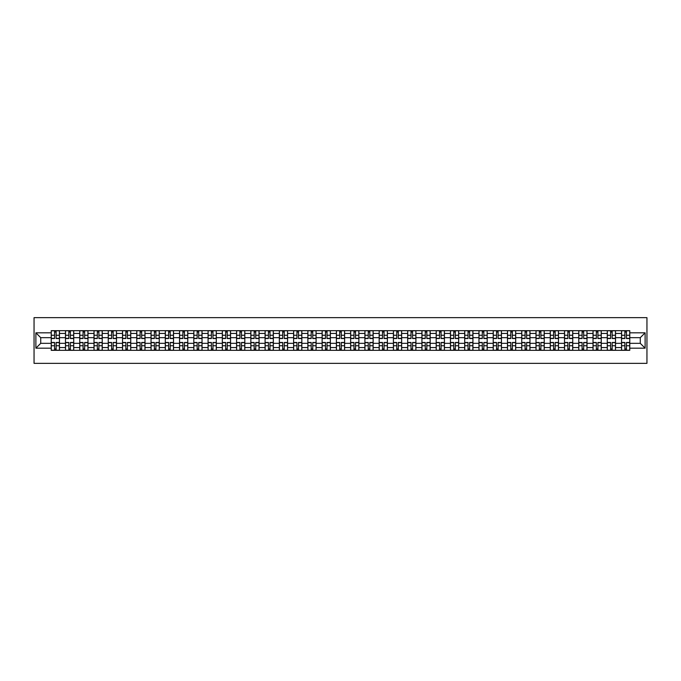 <?xml version="1.0" encoding="UTF-8"?>
<svg xmlns="http://www.w3.org/2000/svg" width="681" height="681" viewBox="0 0 681 681"><rect width="100%" height="100%" fill="white"/><g stroke="black" fill="none" stroke-linecap="round" stroke-linejoin="round"><path stroke-width="1.02" d="M34.05 363.348L646.95 363.348L646.95 317.652L34.05 317.652L34.05 363.348M65.487 350.323L65.487 333.46L59.46 333.46L59.46 350.323M59.46 333.46L59.46 330.677M65.487 333.46L65.487 330.677M73.718 330.677L73.718 350.323M79.745 350.323L79.745 330.677M87.977 330.677L87.977 350.323M94.004 350.323L94.004 330.677M102.235 330.677L102.235 350.323M108.262 350.323L108.262 330.677M116.485 330.677L116.485 350.323M122.52 350.323L122.52 330.677M130.743 330.677L130.743 350.323M136.779 350.323L136.779 330.677M145.002 330.677L145.002 350.323M151.037 350.323L151.037 330.677M159.26 330.677L159.26 350.323M165.296 350.323L165.296 330.677M173.519 330.677L173.519 350.323M179.554 350.323L179.554 330.677M187.777 330.677L187.777 350.323M193.813 350.323L193.813 330.677M202.036 330.677L202.036 350.323M208.071 350.323L208.071 330.677M216.294 330.677L216.294 350.323M222.329 350.323L222.329 330.677M230.553 330.677L230.553 350.323M236.579 350.323L236.579 330.677M244.811 330.677L244.811 350.323M250.838 350.323L250.838 330.677M259.069 330.677L259.069 350.323M265.096 350.323L265.096 330.677M273.328 330.677L273.328 350.323M279.355 350.323L279.355 330.677M287.578 330.677L287.578 350.323M293.613 350.323L293.613 330.677M301.836 330.677L301.836 350.323M307.872 350.323L307.872 330.677M316.095 330.677L316.095 350.323M322.13 350.323L322.13 330.677M330.353 330.677L330.353 350.323M336.388 350.323L336.388 330.677M344.612 330.677L344.612 350.323M350.647 350.323L350.647 330.677M358.87 330.677L358.87 350.323M364.905 350.323L364.905 330.677M373.128 330.677L373.128 350.323M379.164 350.323L379.164 330.677M387.387 330.677L387.387 350.323M393.422 350.323L393.422 330.677M401.645 330.677L401.645 350.323M407.672 350.323L407.672 330.677M415.904 330.677L415.904 350.323M421.931 350.323L421.931 330.677M430.162 330.677L430.162 350.323M436.189 350.323L436.189 330.677M444.421 330.677L444.421 350.323M450.447 350.323L450.447 330.677M458.671 330.677L458.671 350.323M464.706 350.323L464.706 330.677M472.929 330.677L472.929 350.323M478.964 350.323L478.964 330.677M487.187 330.677L487.187 350.323M493.223 350.323L493.223 330.677M501.446 330.677L501.446 350.323M507.481 350.323L507.481 330.677M515.704 330.677L515.704 350.323M521.74 350.323L521.74 330.677M529.963 330.677L529.963 350.323M535.998 350.323L535.998 330.677M544.221 330.677L544.221 350.323M550.257 350.323L550.257 330.677M558.48 330.677L558.48 350.323M564.515 350.323L564.515 330.677M572.738 330.677L572.738 350.323M578.765 350.323L578.765 330.677M586.996 330.677L586.996 350.323M593.023 350.323L593.023 330.677M601.255 330.677L601.255 350.323M607.282 350.323L607.282 330.677M615.513 330.677L615.513 350.323M621.54 350.323L621.54 330.677M621.54 343.335L615.513 343.335M607.282 343.335L601.255 343.335M593.023 343.335L586.996 343.335M578.765 343.335L572.738 343.335M564.515 343.335L558.48 343.335M550.257 343.335L544.221 343.335M535.998 343.335L529.963 343.335M521.74 343.335L515.704 343.335M507.481 343.335L501.446 343.335M493.223 343.335L487.187 343.335M478.964 343.335L472.929 343.335M464.706 343.335L458.671 343.335M450.447 343.335L444.421 343.335M436.189 343.335L430.162 343.335M421.931 343.335L415.904 343.335M407.672 343.335L401.645 343.335M393.422 343.335L387.387 343.335M379.164 343.335L373.128 343.335M364.905 343.335L358.87 343.335M350.647 343.335L344.612 343.335M336.388 343.335L330.353 343.335M322.13 343.335L316.095 343.335M307.872 343.335L301.836 343.335M293.613 343.335L287.578 343.335M279.355 343.335L273.328 343.335M265.096 343.335L259.069 343.335M250.838 343.335L244.811 343.335M236.579 343.335L230.553 343.335M222.329 343.335L216.294 343.335M208.071 343.335L202.036 343.335M193.813 343.335L187.777 343.335M179.554 343.335L173.519 343.335M165.296 343.335L159.26 343.335M151.037 343.335L145.002 343.335M136.779 343.335L130.743 343.335M122.52 343.335L116.485 343.335M108.262 343.335L102.235 343.335M94.004 343.335L87.977 343.335M79.745 343.335L73.718 343.335M65.487 343.335L59.46 343.335M621.54 337.665L615.513 337.665M607.282 337.665L601.255 337.665M593.023 337.665L586.996 337.665M578.765 337.665L572.738 337.665M564.515 337.665L558.48 337.665M550.257 337.665L544.221 337.665M535.998 337.665L529.963 337.665M521.74 337.665L515.704 337.665M507.481 337.665L501.446 337.665M493.223 337.665L487.187 337.665M478.964 337.665L472.929 337.665M464.706 337.665L458.671 337.665M450.447 337.665L444.421 337.665M436.189 337.665L430.162 337.665M421.931 337.665L415.904 337.665M407.672 337.665L401.645 337.665M393.422 337.665L387.387 337.665M379.164 337.665L373.128 337.665M364.905 337.665L358.87 337.665M350.647 337.665L344.612 337.665M336.388 337.665L330.353 337.665M322.13 337.665L316.095 337.665M307.872 337.665L301.836 337.665M293.613 337.665L287.578 337.665M279.355 337.665L273.328 337.665M265.096 337.665L259.069 337.665M250.838 337.665L244.811 337.665M236.579 337.665L230.553 337.665M222.329 337.665L216.294 337.665M208.071 337.665L202.036 337.665M193.813 337.665L187.777 337.665M179.554 337.665L173.519 337.665M165.296 337.665L159.26 337.665M151.037 337.665L145.002 337.665M136.779 337.665L130.743 337.665M122.52 337.665L116.485 337.665M108.262 337.665L102.235 337.665M94.004 337.665L87.977 337.665M79.745 337.665L73.718 337.665M65.487 337.665L59.46 337.665M40.724 343.335L51.228 343.335L51.228 337.665L40.724 337.665L40.724 343.335L35.88 348.178L35.88 332.822L51.228 332.822L51.228 337.665M629.772 337.665L629.772 343.335L640.276 343.335L640.276 337.665L629.772 337.665L629.772 330.677L51.228 330.677L51.228 332.822M629.772 332.822L645.12 332.822L645.12 348.178L629.772 348.178L629.772 343.335M51.228 343.335L51.228 350.323L629.772 350.323L629.772 348.178M51.228 348.178L35.88 348.178M56.123 348.953L54.565 348.953M54.565 332.047L56.123 332.047M70.381 348.953L68.824 348.953M68.824 332.047L70.381 332.047M84.64 348.953L83.082 348.953M83.082 332.047L84.64 332.047M98.898 348.953L97.34 348.953M97.34 332.047L98.898 332.047M113.157 348.953L111.599 348.953M111.599 332.047L113.157 332.047M127.407 348.953L125.857 348.953M125.857 332.047L127.407 332.047M141.665 348.953L140.116 348.953M140.116 332.047L141.665 332.047M155.923 348.953L154.374 348.953M154.374 332.047L155.923 332.047M170.182 348.953L168.633 348.953M168.633 332.047L170.182 332.047M184.44 348.953L182.891 348.953M182.891 332.047L184.44 332.047M198.699 348.953L197.149 348.953M197.149 332.047L198.699 332.047M212.957 348.953L211.399 348.953M211.399 332.047L212.957 332.047M227.216 348.953L225.658 348.953M225.658 332.047L227.216 332.047M241.474 348.953L239.916 348.953M239.916 332.047L241.474 332.047M255.733 348.953L254.175 348.953M254.175 332.047L255.733 332.047M269.991 348.953L268.433 348.953M268.433 332.047L269.991 332.047M284.249 348.953L282.692 348.953M282.692 332.047L284.249 332.047M298.508 348.953L296.95 348.953M296.95 332.047L298.508 332.047M312.758 348.953L311.208 348.953M311.208 332.047L312.758 332.047M327.016 348.953L325.467 348.953M325.467 332.047L327.016 332.047M341.275 348.953L339.725 348.953M339.725 332.047L341.275 332.047M355.533 348.953L353.984 348.953M353.984 332.047L355.533 332.047M369.792 348.953L368.242 348.953M368.242 332.047L369.792 332.047M384.05 348.953L382.492 348.953M382.492 332.047L384.05 332.047M398.308 348.953L396.751 348.953M396.751 332.047L398.308 332.047M412.567 348.953L411.009 348.953M411.009 332.047L412.567 332.047M426.825 348.953L425.267 348.953M425.267 332.047L426.825 332.047M441.084 348.953L439.526 348.953M439.526 332.047L441.084 332.047M455.342 348.953L453.784 348.953M453.784 332.047L455.342 332.047M469.601 348.953L468.043 348.953M468.043 332.047L469.601 332.047M483.85 348.953L482.301 348.953M482.301 332.047L483.85 332.047M498.109 348.953L496.56 348.953M496.56 332.047L498.109 332.047M512.367 348.953L510.818 348.953M510.818 332.047L512.367 332.047M526.626 348.953L525.077 348.953M525.077 332.047L526.626 332.047M540.884 348.953L539.335 348.953M539.335 332.047L540.884 332.047M555.143 348.953L553.593 348.953M553.593 332.047L555.143 332.047M569.401 348.953L567.843 348.953M567.843 332.047L569.401 332.047M583.66 348.953L582.102 348.953M582.102 332.047L583.66 332.047M597.918 348.953L596.36 348.953M596.36 332.047L597.918 332.047M612.176 348.953L610.619 348.953M610.619 332.047L612.176 332.047M626.435 348.953L624.877 348.953M624.877 332.047L626.435 332.047M35.88 332.822L40.724 337.665M640.276 343.335L645.12 348.178M640.276 337.665L645.12 332.822M56.123 338.534L56.123 330.77L59.409 330.77L59.409 338.534L56.123 338.534M54.565 331.953L56.123 331.953M56.123 330.77L51.279 330.77L51.279 338.534L54.565 338.534L54.565 330.77L53.246 330.77M54.565 342.466L54.565 350.23L51.279 350.23L51.279 342.466L54.565 342.466M56.123 349.047L54.565 349.047M54.565 350.23L59.409 350.23L59.409 342.466L56.123 342.466L56.123 350.23L57.451 350.23M70.381 338.534L70.381 330.77L73.667 330.77L73.667 338.534L70.381 338.534M68.824 331.953L70.381 331.953M70.381 330.77L65.538 330.77L65.538 338.534L68.824 338.534L68.824 330.77L67.504 330.77M84.64 338.534L84.64 330.77L87.926 330.77L87.926 338.534L84.64 338.534M83.082 331.953L84.64 331.953M84.64 330.77L79.796 330.77L79.796 338.534L83.082 338.534L83.082 330.77L81.763 330.77M68.824 342.466L68.824 350.23L65.538 350.23L65.538 342.466L68.824 342.466M70.381 349.047L68.824 349.047M68.824 350.23L73.667 350.23L73.667 342.466L70.381 342.466L70.381 350.23L71.709 350.23M83.082 342.466L83.082 350.23L79.796 350.23L79.796 342.466L83.082 342.466M84.64 349.047L83.082 349.047M83.082 350.23L87.926 350.23L87.926 342.466L84.64 342.466L84.64 350.23L85.959 350.23M98.898 338.534L98.898 330.77L102.184 330.77L102.184 338.534L98.898 338.534M97.34 331.953L98.898 331.953M98.898 330.77L94.055 330.77L94.055 338.534L97.34 338.534L97.34 330.77L96.012 330.77M113.157 338.534L113.157 330.77L116.442 330.77L116.442 338.534L113.157 338.534M111.599 331.953L113.157 331.953M113.157 330.77L108.313 330.77L108.313 338.534L111.599 338.534L111.599 330.77L110.271 330.77M127.407 338.534L127.407 330.77L130.701 330.77L130.701 338.534L127.407 338.534M125.857 331.953L127.407 331.953M127.407 330.77L122.563 330.77L122.563 338.534L125.857 338.534L125.857 330.77L124.529 330.77M97.34 342.466L97.34 350.23L94.055 350.23L94.055 342.466L97.34 342.466M98.898 349.047L97.34 349.047M97.34 350.23L102.184 350.23L102.184 342.466L98.898 342.466L98.898 350.23L100.218 350.23M111.599 342.466L111.599 350.23L108.313 350.23L108.313 342.466L111.599 342.466M113.157 349.047L111.599 349.047M111.599 350.23L116.442 350.23L116.442 342.466L113.157 342.466L113.157 350.23L114.476 350.23M125.857 342.466L125.857 350.23L122.563 350.23L122.563 342.466L125.857 342.466M127.407 349.047L125.857 349.047M125.857 350.23L130.701 350.23L130.701 342.466L127.407 342.466L127.407 350.23L128.735 350.23M140.116 342.466L140.116 350.23L136.821 350.23L136.821 342.466L140.116 342.466M141.665 349.047L140.116 349.047M140.116 350.23L144.959 350.23L144.959 342.466L141.665 342.466L141.665 350.23L142.993 350.23M154.374 342.466L154.374 350.23L151.08 350.23L151.08 342.466L154.374 342.466M155.923 349.047L154.374 349.047M154.374 350.23L159.218 350.23L159.218 342.466L155.923 342.466L155.923 350.23L157.251 350.23M168.633 342.466L168.633 350.23L165.338 350.23L165.338 342.466L168.633 342.466M170.182 349.047L168.633 349.047M168.633 350.23L173.476 350.23L173.476 342.466L170.182 342.466L170.182 350.23L171.51 350.23M182.891 342.466L182.891 350.23L179.597 350.23L179.597 342.466L182.891 342.466M184.44 349.047L182.891 349.047M182.891 350.23L187.735 350.23L187.735 342.466L184.44 342.466L184.44 350.23L185.768 350.23M197.149 342.466L197.149 350.23L193.855 350.23L193.855 342.466L197.149 342.466M198.699 349.047L197.149 349.047M197.149 350.23L201.993 350.23L201.993 342.466L198.699 342.466L198.699 350.23L200.027 350.23M211.399 342.466L211.399 350.23L208.114 350.23L208.114 342.466L211.399 342.466M212.957 349.047L211.399 349.047M211.399 350.23L216.252 350.23L216.252 342.466L212.957 342.466L212.957 350.23L214.285 350.23M225.658 342.466L225.658 350.23L222.372 350.23L222.372 342.466L225.658 342.466M227.216 349.047L225.658 349.047M225.658 350.23L230.501 350.23L230.501 342.466L227.216 342.466L227.216 350.23L228.544 350.23M239.916 342.466L239.916 350.23L236.63 350.23L236.63 342.466L239.916 342.466M241.474 349.047L239.916 349.047M239.916 350.23L244.76 350.23L244.76 342.466L241.474 342.466L241.474 350.23L242.802 350.23M254.175 342.466L254.175 350.23L250.889 350.23L250.889 342.466L254.175 342.466M255.733 349.047L254.175 349.047M254.175 350.23L259.018 350.23L259.018 342.466L255.733 342.466L255.733 350.23L257.052 350.23M268.433 342.466L268.433 350.23L265.147 350.23L265.147 342.466L268.433 342.466M269.991 349.047L268.433 349.047M268.433 350.23L273.277 350.23L273.277 342.466L269.991 342.466L269.991 350.23L271.31 350.23M282.692 342.466L282.692 350.23L279.406 350.23L279.406 342.466L282.692 342.466M284.249 349.047L282.692 349.047M282.692 350.23L287.535 350.23L287.535 342.466L284.249 342.466L284.249 350.23L285.569 350.23M296.95 342.466L296.95 350.23L293.656 350.23L293.656 342.466L296.95 342.466M298.508 349.047L296.95 349.047M296.95 350.23L301.794 350.23L301.794 342.466L298.508 342.466L298.508 350.23L299.827 350.23M311.208 342.466L311.208 350.23L307.914 350.23L307.914 342.466L311.208 342.466M312.758 349.047L311.208 349.047M311.208 350.23L316.052 350.23L316.052 342.466L312.758 342.466L312.758 350.23L314.086 350.23M325.467 342.466L325.467 350.23L322.173 350.23L322.173 342.466L325.467 342.466M327.016 349.047L325.467 349.047M325.467 350.23L330.311 350.23L330.311 342.466L327.016 342.466L327.016 350.23L328.344 350.23M339.725 342.466L339.725 350.23L336.431 350.23L336.431 342.466L339.725 342.466M341.275 349.047L339.725 349.047M339.725 350.23L344.569 350.23L344.569 342.466L341.275 342.466L341.275 350.23L342.603 350.23M353.984 342.466L353.984 350.23L350.689 350.23L350.689 342.466L353.984 342.466M355.533 349.047L353.984 349.047M353.984 350.23L358.827 350.23L358.827 342.466L355.533 342.466L355.533 350.23L356.861 350.23M141.665 338.534L141.665 330.77L144.959 330.77L144.959 338.534L141.665 338.534M140.116 331.953L141.665 331.953M141.665 330.77L136.821 330.77L136.821 338.534L140.116 338.534L140.116 330.77L138.788 330.77M155.923 338.534L155.923 330.77L159.218 330.77L159.218 338.534L155.923 338.534M154.374 331.953L155.923 331.953M155.923 330.77L151.08 330.77L151.08 338.534L154.374 338.534L154.374 330.77L153.046 330.77M170.182 338.534L170.182 330.77L173.476 330.77L173.476 338.534L170.182 338.534M168.633 331.953L170.182 331.953M170.182 330.77L165.338 330.77L165.338 338.534L168.633 338.534L168.633 330.77L167.305 330.77M184.44 338.534L184.44 330.77L187.735 330.77L187.735 338.534L184.44 338.534M182.891 331.953L184.44 331.953M184.44 330.77L179.597 330.77L179.597 338.534L182.891 338.534L182.891 330.77L181.563 330.77M198.699 338.534L198.699 330.77L201.993 330.77L201.993 338.534L198.699 338.534M197.149 331.953L198.699 331.953M198.699 330.77L193.855 330.77L193.855 338.534L197.149 338.534L197.149 330.77L195.822 330.77M212.957 338.534L212.957 330.77L216.252 330.77L216.252 338.534L212.957 338.534M211.399 331.953L212.957 331.953M212.957 330.77L208.114 330.77L208.114 338.534L211.399 338.534L211.399 330.77L210.08 330.77M227.216 338.534L227.216 330.77L230.501 330.77L230.501 338.534L227.216 338.534M225.658 331.953L227.216 331.953M227.216 330.77L222.372 330.77L222.372 338.534L225.658 338.534L225.658 330.77L224.338 330.77M241.474 338.534L241.474 330.77L244.76 330.77L244.76 338.534L241.474 338.534M239.916 331.953L241.474 331.953M241.474 330.77L236.63 330.77L236.63 338.534L239.916 338.534L239.916 330.77L238.597 330.77M255.733 338.534L255.733 330.77L259.018 330.77L259.018 338.534L255.733 338.534M254.175 331.953L255.733 331.953M255.733 330.77L250.889 330.77L250.889 338.534L254.175 338.534L254.175 330.77L252.855 330.77M269.991 338.534L269.991 330.77L273.277 330.77L273.277 338.534L269.991 338.534M268.433 331.953L269.991 331.953M269.991 330.77L265.147 330.77L265.147 338.534L268.433 338.534L268.433 330.77L267.105 330.77M284.249 338.534L284.249 330.77L287.535 330.77L287.535 338.534L284.249 338.534M282.692 331.953L284.249 331.953M284.249 330.77L279.406 330.77L279.406 338.534L282.692 338.534L282.692 330.77L281.364 330.77M298.508 338.534L298.508 330.77L301.794 330.77L301.794 338.534L298.508 338.534M296.95 331.953L298.508 331.953M298.508 330.77L293.656 330.77L293.656 338.534L296.95 338.534L296.95 330.77L295.622 330.77M312.758 338.534L312.758 330.77L316.052 330.77L316.052 338.534L312.758 338.534M311.208 331.953L312.758 331.953M312.758 330.77L307.914 330.77L307.914 338.534L311.208 338.534L311.208 330.77L309.881 330.77M327.016 338.534L327.016 330.77L330.311 330.77L330.311 338.534L327.016 338.534M325.467 331.953L327.016 331.953M327.016 330.77L322.173 330.77L322.173 338.534L325.467 338.534L325.467 330.77L324.139 330.77M341.275 338.534L341.275 330.77L344.569 330.77L344.569 338.534L341.275 338.534M339.725 331.953L341.275 331.953M341.275 330.77L336.431 330.77L336.431 338.534L339.725 338.534L339.725 330.77L338.397 330.77M355.533 338.534L355.533 330.77L358.827 330.77L358.827 338.534L355.533 338.534M353.984 331.953L355.533 331.953M355.533 330.77L350.689 330.77L350.689 338.534L353.984 338.534L353.984 330.77L352.656 330.77M369.792 338.534L369.792 330.77L373.086 330.77L373.086 338.534L369.792 338.534M368.242 331.953L369.792 331.953M369.792 330.77L364.948 330.77L364.948 338.534L368.242 338.534L368.242 330.77L366.914 330.77M384.05 338.534L384.05 330.77L387.344 330.77L387.344 338.534L384.05 338.534M382.492 331.953L384.05 331.953M384.05 330.77L379.206 330.77L379.206 338.534L382.492 338.534L382.492 330.77L381.173 330.77M398.308 338.534L398.308 330.77L401.594 330.77L401.594 338.534L398.308 338.534M396.751 331.953L398.308 331.953M398.308 330.77L393.465 330.77L393.465 338.534L396.751 338.534L396.751 330.77L395.431 330.77M412.567 338.534L412.567 330.77L415.853 330.77L415.853 338.534L412.567 338.534M411.009 331.953L412.567 331.953M412.567 330.77L407.723 330.77L407.723 338.534L411.009 338.534L411.009 330.77L409.69 330.77M368.242 342.466L368.242 350.23L364.948 350.23L364.948 342.466L368.242 342.466M369.792 349.047L368.242 349.047M368.242 350.23L373.086 350.23L373.086 342.466L369.792 342.466L369.792 350.23L371.119 350.23M382.492 342.466L382.492 350.23L379.206 350.23L379.206 342.466L382.492 342.466M384.05 349.047L382.492 349.047M382.492 350.23L387.344 350.23L387.344 342.466L384.05 342.466L384.05 350.23L385.378 350.23M396.751 342.466L396.751 350.23L393.465 350.23L393.465 342.466L396.751 342.466M398.308 349.047L396.751 349.047M396.751 350.23L401.594 350.23L401.594 342.466L398.308 342.466L398.308 350.23L399.636 350.23M411.009 342.466L411.009 350.23L407.723 350.23L407.723 342.466L411.009 342.466M412.567 349.047L411.009 349.047M411.009 350.23L415.853 350.23L415.853 342.466L412.567 342.466L412.567 350.23L413.895 350.23M426.825 338.534L426.825 330.77L430.111 330.77L430.111 338.534L426.825 338.534M425.267 331.953L426.825 331.953M426.825 330.77L421.982 330.77L421.982 338.534L425.267 338.534L425.267 330.77L423.948 330.77M425.267 342.466L425.267 350.23L421.982 350.23L421.982 342.466L425.267 342.466M426.825 349.047L425.267 349.047M425.267 350.23L430.111 350.23L430.111 342.466L426.825 342.466L426.825 350.23L428.145 350.23M441.084 338.534L441.084 330.77L444.37 330.77L444.37 338.534L441.084 338.534M439.526 331.953L441.084 331.953M441.084 330.77L436.24 330.77L436.24 338.534L439.526 338.534L439.526 330.77L438.198 330.77M439.526 342.466L439.526 350.23L436.24 350.23L436.24 342.466L439.526 342.466M441.084 349.047L439.526 349.047M439.526 350.23L444.37 350.23L444.37 342.466L441.084 342.466L441.084 350.23L442.403 350.23M455.342 338.534L455.342 330.77L458.628 330.77L458.628 338.534L455.342 338.534M453.784 331.953L455.342 331.953M455.342 330.77L450.499 330.77L450.499 338.534L453.784 338.534L453.784 330.77L452.456 330.77M453.784 342.466L453.784 350.23L450.499 350.23L450.499 342.466L453.784 342.466M455.342 349.047L453.784 349.047M453.784 350.23L458.628 350.23L458.628 342.466L455.342 342.466L455.342 350.23L456.662 350.23M469.601 338.534L469.601 330.77L472.886 330.77L472.886 338.534L469.601 338.534M468.043 331.953L469.601 331.953M469.601 330.77L464.748 330.77L464.748 338.534L468.043 338.534L468.043 330.77L466.715 330.77M468.043 342.466L468.043 350.23L464.748 350.23L464.748 342.466L468.043 342.466M469.601 349.047L468.043 349.047M468.043 350.23L472.886 350.23L472.886 342.466L469.601 342.466L469.601 350.23L470.92 350.23M483.85 338.534L483.85 330.77L487.145 330.77L487.145 338.534L483.85 338.534M482.301 331.953L483.85 331.953M483.85 330.77L479.007 330.77L479.007 338.534L482.301 338.534L482.301 330.77L480.973 330.77M482.301 342.466L482.301 350.23L479.007 350.23L479.007 342.466L482.301 342.466M483.85 349.047L482.301 349.047M482.301 350.23L487.145 350.23L487.145 342.466L483.85 342.466L483.85 350.23L485.178 350.23M498.109 338.534L498.109 330.77L501.403 330.77L501.403 338.534L498.109 338.534M496.56 331.953L498.109 331.953M498.109 330.77L493.265 330.77L493.265 338.534L496.56 338.534L496.56 330.77L495.232 330.77M496.56 342.466L496.56 350.23L493.265 350.23L493.265 342.466L496.56 342.466M498.109 349.047L496.56 349.047M496.56 350.23L501.403 350.23L501.403 342.466L498.109 342.466L498.109 350.23L499.437 350.23M512.367 338.534L512.367 330.77L515.662 330.77L515.662 338.534L512.367 338.534M510.818 331.953L512.367 331.953M512.367 330.77L507.524 330.77L507.524 338.534L510.818 338.534L510.818 330.77L509.49 330.77M510.818 342.466L510.818 350.23L507.524 350.23L507.524 342.466L510.818 342.466M512.367 349.047L510.818 349.047M510.818 350.23L515.662 350.23L515.662 342.466L512.367 342.466L512.367 350.23L513.695 350.23M526.626 338.534L526.626 330.77L529.92 330.77L529.92 338.534L526.626 338.534M525.077 331.953L526.626 331.953M526.626 330.77L521.782 330.77L521.782 338.534L525.077 338.534L525.077 330.77L523.749 330.77M525.077 342.466L525.077 350.23L521.782 350.23L521.782 342.466L525.077 342.466M526.626 349.047L525.077 349.047M525.077 350.23L529.92 350.23L529.92 342.466L526.626 342.466L526.626 350.23L527.954 350.23M540.884 338.534L540.884 330.77L544.179 330.77L544.179 338.534L540.884 338.534M539.335 331.953L540.884 331.953M540.884 330.77L536.041 330.77L536.041 338.534L539.335 338.534L539.335 330.77L538.007 330.77M539.335 342.466L539.335 350.23L536.041 350.23L536.041 342.466L539.335 342.466M540.884 349.047L539.335 349.047M539.335 350.23L544.179 350.23L544.179 342.466L540.884 342.466L540.884 350.23L542.212 350.23M555.143 338.534L555.143 330.77L558.437 330.77L558.437 338.534L555.143 338.534M553.593 331.953L555.143 331.953M555.143 330.77L550.299 330.77L550.299 338.534L553.593 338.534L553.593 330.77L552.265 330.77M553.593 342.466L553.593 350.23L550.299 350.23L550.299 342.466L553.593 342.466M555.143 349.047L553.593 349.047M553.593 350.23L558.437 350.23L558.437 342.466L555.143 342.466L555.143 350.23L556.471 350.23M569.401 338.534L569.401 330.77L572.687 330.77L572.687 338.534L569.401 338.534M567.843 331.953L569.401 331.953M569.401 330.77L564.558 330.77L564.558 338.534L567.843 338.534L567.843 330.77L566.524 330.77M567.843 342.466L567.843 350.23L564.558 350.23L564.558 342.466L567.843 342.466M569.401 349.047L567.843 349.047M567.843 350.23L572.687 350.23L572.687 342.466L569.401 342.466L569.401 350.23L570.729 350.23M583.66 338.534L583.66 330.77L586.945 330.77L586.945 338.534L583.66 338.534M582.102 331.953L583.66 331.953M583.66 330.77L578.816 330.77L578.816 338.534L582.102 338.534L582.102 330.77L580.782 330.77M582.102 342.466L582.102 350.23L578.816 350.23L578.816 342.466L582.102 342.466M583.66 349.047L582.102 349.047M582.102 350.23L586.945 350.23L586.945 342.466L583.66 342.466L583.66 350.23L584.988 350.23M597.918 338.534L597.918 330.77L601.204 330.77L601.204 338.534L597.918 338.534M596.36 331.953L597.918 331.953M597.918 330.77L593.074 330.77L593.074 338.534L596.36 338.534L596.36 330.77L595.041 330.77M596.36 342.466L596.36 350.23L593.074 350.23L593.074 342.466L596.36 342.466M597.918 349.047L596.36 349.047M596.36 350.23L601.204 350.23L601.204 342.466L597.918 342.466L597.918 350.23L599.237 350.23M612.176 338.534L612.176 330.77L615.462 330.77L615.462 338.534L612.176 338.534M610.619 331.953L612.176 331.953M612.176 330.77L607.333 330.77L607.333 338.534L610.619 338.534L610.619 330.77L609.291 330.77M610.619 342.466L610.619 350.23L607.333 350.23L607.333 342.466L610.619 342.466M612.176 349.047L610.619 349.047M610.619 350.23L615.462 350.23L615.462 342.466L612.176 342.466L612.176 350.23L613.496 350.23M626.435 338.534L626.435 330.77L629.721 330.77L629.721 338.534L626.435 338.534M624.877 331.953L626.435 331.953M626.435 330.77L621.591 330.77L621.591 338.534L624.877 338.534L624.877 330.77L623.549 330.77M624.877 342.466L624.877 350.23L621.591 350.23L621.591 342.466L624.877 342.466M626.435 349.047L624.877 349.047M624.877 350.23L629.721 350.23L629.721 342.466L626.435 342.466L626.435 350.23L627.754 350.23M607.282 333.46L601.255 333.46M593.023 333.46L586.996 333.46M578.765 333.46L572.738 333.46M564.515 333.46L558.48 333.46M550.257 333.46L544.221 333.46M535.998 333.46L529.963 333.46M521.74 333.46L515.704 333.46M507.481 333.46L501.446 333.46M493.223 333.46L487.187 333.46M478.964 333.46L472.929 333.46M464.706 333.46L458.671 333.46M450.447 333.46L444.421 333.46M436.189 333.46L430.162 333.46M421.931 333.46L415.904 333.46M407.672 333.46L401.645 333.46M393.422 333.46L387.387 333.46M379.164 333.46L373.128 333.46M364.905 333.46L358.87 333.46M350.647 333.46L344.612 333.46M336.388 333.46L330.353 333.46M322.13 333.46L316.095 333.46M307.872 333.46L301.836 333.46M293.613 333.46L287.578 333.46M279.355 333.46L273.328 333.46M265.096 333.46L259.069 333.46M250.838 333.46L244.811 333.46M236.579 333.46L230.553 333.46M222.329 333.46L216.294 333.46M208.071 333.46L202.036 333.46M193.813 333.46L187.777 333.46M179.554 333.46L173.519 333.46M165.296 333.46L159.26 333.46M151.037 333.46L145.002 333.46M136.779 333.46L130.743 333.46M122.52 333.46L116.485 333.46M108.262 333.46L102.235 333.46M94.004 333.46L87.977 333.46M79.745 333.46L73.718 333.46M621.54 333.46L615.513 333.46M607.282 347.54L601.255 347.54M593.023 347.54L586.996 347.54M578.765 347.54L572.738 347.54M564.515 347.54L558.48 347.54M550.257 347.54L544.221 347.54M535.998 347.54L529.963 347.54M521.74 347.54L515.704 347.54M507.481 347.54L501.446 347.54M493.223 347.54L487.187 347.54M478.964 347.54L472.929 347.54M464.706 347.54L458.671 347.54M450.447 347.54L444.421 347.54M436.189 347.54L430.162 347.54M421.931 347.54L415.904 347.54M407.672 347.54L401.645 347.54M393.422 347.54L387.387 347.54M379.164 347.54L373.128 347.54M364.905 347.54L358.87 347.54M350.647 347.54L344.612 347.54M336.388 347.54L330.353 347.54M322.13 347.54L316.095 347.54M307.872 347.54L301.836 347.54M293.613 347.54L287.578 347.54M279.355 347.54L273.328 347.54M265.096 347.54L259.069 347.54M250.838 347.54L244.811 347.54M236.579 347.54L230.553 347.54M222.329 347.54L216.294 347.54M208.071 347.54L202.036 347.54M193.813 347.54L187.777 347.54M179.554 347.54L173.519 347.54M165.296 347.54L159.26 347.54M151.037 347.54L145.002 347.54M136.779 347.54L130.743 347.54M122.52 347.54L116.485 347.54M108.262 347.54L102.235 347.54M94.004 347.54L87.977 347.54M79.745 347.54L73.718 347.54M65.487 347.54L59.46 347.54M621.54 347.54L615.513 347.54M56.123 338.338L59.409 338.338M56.123 335.256L59.409 335.256M51.279 338.338L54.565 338.338M51.279 335.256L54.565 335.256M54.565 342.662L51.279 342.662M54.565 345.744L51.279 345.744M59.409 342.662L56.123 342.662M59.409 345.744L56.123 345.744M70.381 338.338L73.667 338.338M70.381 335.256L73.667 335.256M65.538 338.338L68.824 338.338M65.538 335.256L68.824 335.256M84.64 338.338L87.926 338.338M84.64 335.256L87.926 335.256M79.796 338.338L83.082 338.338M79.796 335.256L83.082 335.256M68.824 342.662L65.538 342.662M68.824 345.744L65.538 345.744M73.667 342.662L70.381 342.662M73.667 345.744L70.381 345.744M83.082 342.662L79.796 342.662M83.082 345.744L79.796 345.744M87.926 342.662L84.64 342.662M87.926 345.744L84.64 345.744M98.898 338.338L102.184 338.338M98.898 335.256L102.184 335.256M94.055 338.338L97.34 338.338M94.055 335.256L97.34 335.256M113.157 338.338L116.442 338.338M113.157 335.256L116.442 335.256M108.313 338.338L111.599 338.338M108.313 335.256L111.599 335.256M127.407 338.338L130.701 338.338M127.407 335.256L130.701 335.256M122.563 338.338L125.857 338.338M122.563 335.256L125.857 335.256M97.34 342.662L94.055 342.662M97.34 345.744L94.055 345.744M102.184 342.662L98.898 342.662M102.184 345.744L98.898 345.744M111.599 342.662L108.313 342.662M111.599 345.744L108.313 345.744M116.442 342.662L113.157 342.662M116.442 345.744L113.157 345.744M125.857 342.662L122.563 342.662M125.857 345.744L122.563 345.744M130.701 342.662L127.407 342.662M130.701 345.744L127.407 345.744M140.116 342.662L136.821 342.662M140.116 345.744L136.821 345.744M144.959 342.662L141.665 342.662M144.959 345.744L141.665 345.744M154.374 342.662L151.08 342.662M154.374 345.744L151.08 345.744M159.218 342.662L155.923 342.662M159.218 345.744L155.923 345.744M168.633 342.662L165.338 342.662M168.633 345.744L165.338 345.744M173.476 342.662L170.182 342.662M173.476 345.744L170.182 345.744M182.891 342.662L179.597 342.662M182.891 345.744L179.597 345.744M187.735 342.662L184.44 342.662M187.735 345.744L184.44 345.744M197.149 342.662L193.855 342.662M197.149 345.744L193.855 345.744M201.993 342.662L198.699 342.662M201.993 345.744L198.699 345.744M211.399 342.662L208.114 342.662M211.399 345.744L208.114 345.744M216.252 342.662L212.957 342.662M216.252 345.744L212.957 345.744M225.658 342.662L222.372 342.662M225.658 345.744L222.372 345.744M230.501 342.662L227.216 342.662M230.501 345.744L227.216 345.744M239.916 342.662L236.63 342.662M239.916 345.744L236.63 345.744M244.76 342.662L241.474 342.662M244.76 345.744L241.474 345.744M254.175 342.662L250.889 342.662M254.175 345.744L250.889 345.744M259.018 342.662L255.733 342.662M259.018 345.744L255.733 345.744M268.433 342.662L265.147 342.662M268.433 345.744L265.147 345.744M273.277 342.662L269.991 342.662M273.277 345.744L269.991 345.744M282.692 342.662L279.406 342.662M282.692 345.744L279.406 345.744M287.535 342.662L284.249 342.662M287.535 345.744L284.249 345.744M296.95 342.662L293.656 342.662M296.95 345.744L293.656 345.744M301.794 342.662L298.508 342.662M301.794 345.744L298.508 345.744M311.208 342.662L307.914 342.662M311.208 345.744L307.914 345.744M316.052 342.662L312.758 342.662M316.052 345.744L312.758 345.744M325.467 342.662L322.173 342.662M325.467 345.744L322.173 345.744M330.311 342.662L327.016 342.662M330.311 345.744L327.016 345.744M339.725 342.662L336.431 342.662M339.725 345.744L336.431 345.744M344.569 342.662L341.275 342.662M344.569 345.744L341.275 345.744M353.984 342.662L350.689 342.662M353.984 345.744L350.689 345.744M358.827 342.662L355.533 342.662M358.827 345.744L355.533 345.744M141.665 338.338L144.959 338.338M141.665 335.256L144.959 335.256M136.821 338.338L140.116 338.338M136.821 335.256L140.116 335.256M155.923 338.338L159.218 338.338M155.923 335.256L159.218 335.256M151.08 338.338L154.374 338.338M151.08 335.256L154.374 335.256M170.182 338.338L173.476 338.338M170.182 335.256L173.476 335.256M165.338 338.338L168.633 338.338M165.338 335.256L168.633 335.256M184.44 338.338L187.735 338.338M184.44 335.256L187.735 335.256M179.597 338.338L182.891 338.338M179.597 335.256L182.891 335.256M198.699 338.338L201.993 338.338M198.699 335.256L201.993 335.256M193.855 338.338L197.149 338.338M193.855 335.256L197.149 335.256M212.957 338.338L216.252 338.338M212.957 335.256L216.252 335.256M208.114 338.338L211.399 338.338M208.114 335.256L211.399 335.256M227.216 338.338L230.501 338.338M227.216 335.256L230.501 335.256M222.372 338.338L225.658 338.338M222.372 335.256L225.658 335.256M241.474 338.338L244.76 338.338M241.474 335.256L244.76 335.256M236.63 338.338L239.916 338.338M236.63 335.256L239.916 335.256M255.733 338.338L259.018 338.338M255.733 335.256L259.018 335.256M250.889 338.338L254.175 338.338M250.889 335.256L254.175 335.256M269.991 338.338L273.277 338.338M269.991 335.256L273.277 335.256M265.147 338.338L268.433 338.338M265.147 335.256L268.433 335.256M284.249 338.338L287.535 338.338M284.249 335.256L287.535 335.256M279.406 338.338L282.692 338.338M279.406 335.256L282.692 335.256M298.508 338.338L301.794 338.338M298.508 335.256L301.794 335.256M293.656 338.338L296.95 338.338M293.656 335.256L296.95 335.256M312.758 338.338L316.052 338.338M312.758 335.256L316.052 335.256M307.914 338.338L311.208 338.338M307.914 335.256L311.208 335.256M327.016 338.338L330.311 338.338M327.016 335.256L330.311 335.256M322.173 338.338L325.467 338.338M322.173 335.256L325.467 335.256M341.275 338.338L344.569 338.338M341.275 335.256L344.569 335.256M336.431 338.338L339.725 338.338M336.431 335.256L339.725 335.256M355.533 338.338L358.827 338.338M355.533 335.256L358.827 335.256M350.689 338.338L353.984 338.338M350.689 335.256L353.984 335.256M369.792 338.338L373.086 338.338M369.792 335.256L373.086 335.256M364.948 338.338L368.242 338.338M364.948 335.256L368.242 335.256M384.05 338.338L387.344 338.338M384.05 335.256L387.344 335.256M379.206 338.338L382.492 338.338M379.206 335.256L382.492 335.256M398.308 338.338L401.594 338.338M398.308 335.256L401.594 335.256M393.465 338.338L396.751 338.338M393.465 335.256L396.751 335.256M412.567 338.338L415.853 338.338M412.567 335.256L415.853 335.256M407.723 338.338L411.009 338.338M407.723 335.256L411.009 335.256M368.242 342.662L364.948 342.662M368.242 345.744L364.948 345.744M373.086 342.662L369.792 342.662M373.086 345.744L369.792 345.744M382.492 342.662L379.206 342.662M382.492 345.744L379.206 345.744M387.344 342.662L384.05 342.662M387.344 345.744L384.05 345.744M396.751 342.662L393.465 342.662M396.751 345.744L393.465 345.744M401.594 342.662L398.308 342.662M401.594 345.744L398.308 345.744M411.009 342.662L407.723 342.662M411.009 345.744L407.723 345.744M415.853 342.662L412.567 342.662M415.853 345.744L412.567 345.744M426.825 338.338L430.111 338.338M426.825 335.256L430.111 335.256M421.982 338.338L425.267 338.338M421.982 335.256L425.267 335.256M425.267 342.662L421.982 342.662M425.267 345.744L421.982 345.744M430.111 342.662L426.825 342.662M430.111 345.744L426.825 345.744M441.084 338.338L444.37 338.338M441.084 335.256L444.37 335.256M436.24 338.338L439.526 338.338M436.24 335.256L439.526 335.256M439.526 342.662L436.24 342.662M439.526 345.744L436.24 345.744M444.37 342.662L441.084 342.662M444.37 345.744L441.084 345.744M455.342 338.338L458.628 338.338M455.342 335.256L458.628 335.256M450.499 338.338L453.784 338.338M450.499 335.256L453.784 335.256M453.784 342.662L450.499 342.662M453.784 345.744L450.499 345.744M458.628 342.662L455.342 342.662M458.628 345.744L455.342 345.744M469.601 338.338L472.886 338.338M469.601 335.256L472.886 335.256M464.748 338.338L468.043 338.338M464.748 335.256L468.043 335.256M468.043 342.662L464.748 342.662M468.043 345.744L464.748 345.744M472.886 342.662L469.601 342.662M472.886 345.744L469.601 345.744M483.85 338.338L487.145 338.338M483.85 335.256L487.145 335.256M479.007 338.338L482.301 338.338M479.007 335.256L482.301 335.256M482.301 342.662L479.007 342.662M482.301 345.744L479.007 345.744M487.145 342.662L483.85 342.662M487.145 345.744L483.85 345.744M498.109 338.338L501.403 338.338M498.109 335.256L501.403 335.256M493.265 338.338L496.56 338.338M493.265 335.256L496.56 335.256M496.56 342.662L493.265 342.662M496.56 345.744L493.265 345.744M501.403 342.662L498.109 342.662M501.403 345.744L498.109 345.744M512.367 338.338L515.662 338.338M512.367 335.256L515.662 335.256M507.524 338.338L510.818 338.338M507.524 335.256L510.818 335.256M510.818 342.662L507.524 342.662M510.818 345.744L507.524 345.744M515.662 342.662L512.367 342.662M515.662 345.744L512.367 345.744M526.626 338.338L529.92 338.338M526.626 335.256L529.92 335.256M521.782 338.338L525.077 338.338M521.782 335.256L525.077 335.256M525.077 342.662L521.782 342.662M525.077 345.744L521.782 345.744M529.92 342.662L526.626 342.662M529.92 345.744L526.626 345.744M540.884 338.338L544.179 338.338M540.884 335.256L544.179 335.256M536.041 338.338L539.335 338.338M536.041 335.256L539.335 335.256M539.335 342.662L536.041 342.662M539.335 345.744L536.041 345.744M544.179 342.662L540.884 342.662M544.179 345.744L540.884 345.744M555.143 338.338L558.437 338.338M555.143 335.256L558.437 335.256M550.299 338.338L553.593 338.338M550.299 335.256L553.593 335.256M553.593 342.662L550.299 342.662M553.593 345.744L550.299 345.744M558.437 342.662L555.143 342.662M558.437 345.744L555.143 345.744M569.401 338.338L572.687 338.338M569.401 335.256L572.687 335.256M564.558 338.338L567.843 338.338M564.558 335.256L567.843 335.256M567.843 342.662L564.558 342.662M567.843 345.744L564.558 345.744M572.687 342.662L569.401 342.662M572.687 345.744L569.401 345.744M583.66 338.338L586.945 338.338M583.66 335.256L586.945 335.256M578.816 338.338L582.102 338.338M578.816 335.256L582.102 335.256M582.102 342.662L578.816 342.662M582.102 345.744L578.816 345.744M586.945 342.662L583.66 342.662M586.945 345.744L583.66 345.744M597.918 338.338L601.204 338.338M597.918 335.256L601.204 335.256M593.074 338.338L596.36 338.338M593.074 335.256L596.36 335.256M596.36 342.662L593.074 342.662M596.36 345.744L593.074 345.744M601.204 342.662L597.918 342.662M601.204 345.744L597.918 345.744M612.176 338.338L615.462 338.338M612.176 335.256L615.462 335.256M607.333 338.338L610.619 338.338M607.333 335.256L610.619 335.256M610.619 342.662L607.333 342.662M610.619 345.744L607.333 345.744M615.462 342.662L612.176 342.662M615.462 345.744L612.176 345.744M626.435 338.338L629.721 338.338M626.435 335.256L629.721 335.256M621.591 338.338L624.877 338.338M621.591 335.256L624.877 335.256M624.877 342.662L621.591 342.662M624.877 345.744L621.591 345.744M629.721 342.662L626.435 342.662M629.721 345.744L626.435 345.744"/></g></svg>

